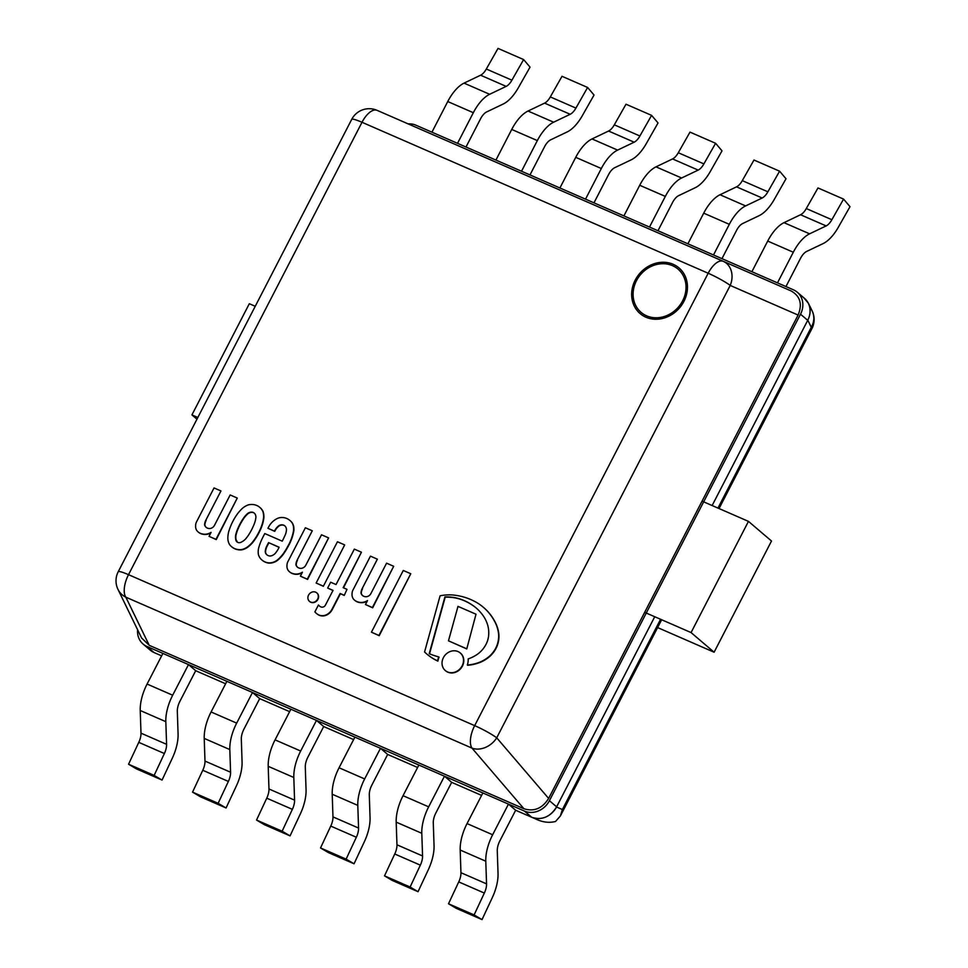 <?xml version="1.0" encoding="UTF-8"?>
<svg xmlns="http://www.w3.org/2000/svg" width="968" height="968" viewBox="0 0 968 968"><rect width="100%" height="100%" fill="white"/><g stroke="black" fill="none" stroke-linecap="round" stroke-linejoin="round"><path stroke-width="1.45" d="M408.133 123.892A19.699 17.279 130.4 0 1 415.938 125.199L793.482 289.843A19.699 17.279 130.4 0 1 797.293 292.227A19.699 17.279 130.4 0 1 800.512 314.201L549.425 800.693A19.699 17.279 130.4 0 1 524.45 811.087L146.906 646.442A19.699 17.279 130.4 0 1 143.095 644.059A19.699 17.279 130.4 0 1 137.601 629.781M803.67 297.66L808.486 303.383C810.894 308.719 810.664 314.31 807.808 320.166L712.133 505.538L807.723 320.335A19.699 17.279 -49.6 0 0 804.505 298.362L797.293 292.227M448.511 903.773L458.735 881.896L484.339 893.065L474.102 914.929L448.511 903.773L456.436 908.432L482.028 919.6L492.204 897.832A31.52 14.629 113.6 0 0 498.036 873.475L497.274 850.811A11.822 5.481 -66.4 0 1 499.839 840.889L515.654 810.252L531.662 817.222A19.699 17.279 -49.6 0 0 556.624 806.828L654.731 616.737L556.539 806.997C550.199 817.053 541.959 820.477 531.807 817.295L537.651 819.848C543.714 822.401 549.679 822.945 555.523 821.493L560.375 815.963L562.372 809.55L556.539 806.997M143.095 644.059L150.294 650.193A19.699 17.279 -49.6 0 0 154.106 652.577L161.644 655.856L153.948 652.505L149.205 649.274M195.693 670.715L225.629 683.771L195.693 670.715L225.629 683.771L195.693 670.715L188.494 664.58L172.679 695.218A31.52 14.629 113.6 0 0 165.818 721.668L166.593 744.332A11.822 5.481 -66.4 0 1 164.379 753.528L154.142 775.404L162.067 780.063L172.256 758.295A31.52 14.629 113.6 0 0 178.076 733.938L177.313 711.274A11.822 5.481 -66.4 0 1 179.891 701.352L195.693 670.715M259.69 698.618L289.626 711.674L259.69 698.63L289.626 711.674L259.69 698.618L252.491 692.483L236.676 723.12A31.52 14.629 113.6 0 0 229.815 749.571L230.578 772.234A11.822 5.481 -66.4 0 1 228.363 781.43L218.139 803.307L226.064 807.977L236.24 786.21A31.52 14.629 113.6 0 0 242.073 761.84L241.31 739.177A11.822 5.481 -66.4 0 1 243.876 729.255L259.69 698.618M323.687 726.532L353.61 739.576L323.687 726.532L316.476 720.398L300.673 751.035A31.52 14.629 113.6 0 0 293.812 777.485L294.575 800.149A11.822 5.481 -66.4 0 1 292.36 809.345L282.136 831.21L290.061 835.88L300.237 814.112A31.52 14.629 113.6 0 0 306.057 789.743L305.295 767.092A11.822 5.481 -66.4 0 1 307.872 757.17L323.687 726.532L353.61 739.588L323.675 726.532M387.672 754.435L417.607 767.491L387.672 754.435L417.607 767.491L387.672 754.435L380.472 748.3L364.658 778.938A31.52 14.629 113.6 0 0 357.797 805.388L358.559 828.051A11.822 5.481 -66.4 0 1 356.345 837.247L346.12 859.124L354.046 863.783L364.222 842.015A31.52 14.629 113.6 0 0 370.054 817.658L369.292 794.994A11.822 5.481 -66.4 0 1 371.857 785.072L387.672 754.435M451.669 782.338L481.592 795.394L451.669 782.35L481.592 795.394L451.669 782.35L444.469 776.203L428.655 806.84A31.52 14.629 113.6 0 0 421.794 833.291L422.556 855.954A11.822 5.481 -66.4 0 1 420.342 865.15L410.117 887.027L418.043 891.697L428.219 869.93A31.52 14.629 113.6 0 0 434.051 845.56L433.277 822.897A11.822 5.481 -66.4 0 1 435.854 812.975L451.669 782.338M657.611 627.579L714.106 652.214L771.508 541.015L748.458 521.377L691.067 632.576L644.676 612.345M197.847 417.486L191.93 414.909L249.321 303.71L255.237 306.287M691.067 632.576L714.106 652.214M702.066 501.146L748.458 521.377M191.93 414.909L196.964 419.192M458.021 651.561A11.543 10.128 130.4 0 1 460.26 652.964A11.543 10.128 130.4 0 1 460.478 668.319A11.543 10.128 130.4 0 1 445.28 670.534A11.543 10.128 130.4 0 1 444.155 656.377A11.543 10.128 130.4 0 1 458.021 651.561M445.425 670.655A11.543 10.128 -49.6 0 0 445.57 670.776A11.543 10.128 -49.6 0 0 460.768 668.561A11.543 10.128 -49.6 0 0 460.55 653.206A11.543 10.128 -49.6 0 0 460.405 653.085M317.637 599.095A5.59 4.913 130.4 0 1 309.47 601.37A5.59 4.913 130.4 0 1 309.361 593.928A5.59 4.913 130.4 0 1 316.73 592.852A5.59 4.913 130.4 0 1 317.637 599.095M309.615 601.491A5.59 4.913 -49.6 0 0 309.76 601.612A5.59 4.913 -49.6 0 0 317.928 599.337A5.59 4.913 -49.6 0 0 317.02 593.094A5.59 4.913 -49.6 0 0 316.875 592.973M343.967 595.163L340.131 593.493L332.024 609.211A11.168 9.801 130.4 0 1 326.615 614.668A10.442 9.16 130.4 0 1 323.675 615.624A10.926 9.583 130.4 0 1 318.678 614.922A15.536 13.625 130.4 0 1 316.391 613.385A15.536 13.625 130.4 0 1 314.89 611.861L318.448 604.976A7.575 6.643 -49.6 0 0 319.355 605.956A7.575 6.643 -49.6 0 0 320.868 606.888A3.618 3.17 -49.6 0 0 324.461 606.331A4.755 4.175 -49.6 0 0 325.599 604.782L333.028 590.395L327.656 588.048L330.669 582.216L336.041 584.563L354.336 549.11L361.439 552.208L343.144 587.661L346.98 589.331L344.257 595.417L346.98 589.331M327.656 588.048L332.98 590.492M361.439 552.208L343.483 587.806M316.536 613.506A15.536 13.625 -49.6 0 0 316.681 613.639A15.536 13.625 -49.6 0 0 318.968 615.164A10.926 9.583 -49.6 0 0 323.953 615.866A10.442 9.16 -49.6 0 0 326.906 614.922A11.168 9.801 -49.6 0 0 332.302 609.453L340.421 593.735L344.257 595.417M319.5 606.077A7.575 6.643 130.4 0 1 318.738 605.23L318.448 604.976M323.046 586.039L316.137 583.026L323.336 586.281L344.644 545.008L323.336 586.281M316.137 583.026L337.445 541.753L344.354 544.766M365.468 604.54L367.513 600.583A11.918 10.454 130.4 0 1 358.922 602.193A12.015 10.539 130.4 0 1 354.494 600.099A12.015 10.539 130.4 0 1 354.022 599.664A8.204 7.199 130.4 0 1 352.049 594.098A8.373 7.345 130.4 0 1 353.296 589.403L370.454 556.152L377.375 559.165L362.31 588.35A10.067 8.833 -49.6 0 0 361.004 593.142A6.365 5.578 -49.6 0 0 362.552 595.538A6.365 5.578 -49.6 0 0 366.303 596.736A5.433 4.755 -49.6 0 0 370.986 593.408L386.583 563.182L393.686 566.28L372.377 607.553L365.468 604.54L372.668 607.807L393.686 566.28M362.31 588.35L377.375 559.165M361.004 593.142L361.294 593.396A10.067 8.833 130.4 0 1 362.589 588.592M362.697 595.659A6.365 5.578 130.4 0 1 361.294 593.396M354.639 600.221A12.015 10.539 -49.6 0 0 354.784 600.354A12.015 10.539 -49.6 0 0 359.213 602.447A11.918 10.454 -49.6 0 0 367.211 601.176M293.849 573.818A12.015 10.539 130.4 0 1 289.42 571.725A12.015 10.539 130.4 0 1 288.936 571.289A8.204 7.199 130.4 0 1 286.976 565.711A8.373 7.345 130.4 0 1 288.222 561.016L305.38 527.766L312.289 530.779L297.224 559.964A10.067 8.833 -49.6 0 0 295.93 564.767A6.365 5.578 -49.6 0 0 297.478 567.163A6.365 5.578 -49.6 0 0 301.217 568.349A5.433 4.755 -49.6 0 0 305.9 565.034L321.509 534.796L328.612 537.893L307.304 579.179L300.395 576.166L302.439 572.197A11.918 10.454 130.4 0 1 293.849 573.818L294.127 574.06A11.918 10.454 -49.6 0 0 302.125 572.802M289.565 571.846A12.015 10.539 -49.6 0 0 289.698 571.967A12.015 10.539 -49.6 0 0 294.127 574.06M312.289 530.779L297.224 559.964M300.395 576.166L307.594 579.421L328.612 537.893M297.624 567.284A6.365 5.578 130.4 0 1 296.22 565.01A10.067 8.833 130.4 0 1 297.515 560.218M466.467 648.681L448.474 640.828L457.997 606.367L476.002 614.208L466.757 648.923L476.002 614.208M448.474 640.828L466.757 648.923M253.253 512.435A6.97 6.123 -49.6 0 0 250.373 512.205A8.506 7.466 -49.6 0 0 247.578 513.524A26.027 22.833 -49.6 0 0 243.646 517.953A49.247 43.197 -49.6 0 0 240.887 522.369A53.966 47.335 -49.6 0 0 237.317 529.75A38.78 34.025 -49.6 0 0 235.744 534.76A12.729 11.168 -49.6 0 0 235.551 538.051L235.708 539.067A4.392 3.848 -49.6 0 0 241.915 541.778L242.871 541.245A12.729 11.168 -49.6 0 0 245.533 539.031A38.78 34.025 -49.6 0 0 248.752 534.735A53.966 47.335 -49.6 0 0 252.708 527.524A49.247 43.197 -49.6 0 0 254.693 522.768A26.027 22.833 -49.6 0 0 255.927 517.166A8.506 7.466 -49.6 0 0 255.274 514.347A6.97 6.123 -49.6 0 0 254.185 513.076A6.97 6.123 -49.6 0 0 253.253 512.435L253.543 512.677A6.97 6.123 130.4 0 1 254.33 513.197M262.63 510.922L262.764 511.225A17.714 15.536 130.4 0 1 263.586 517.457A38.611 33.868 130.4 0 1 262.34 523.615A45.181 39.627 130.4 0 1 258.843 532.182A48.158 42.241 130.4 0 1 255.673 537.736A62.424 54.752 130.4 0 1 252.346 542.382A28.738 25.204 130.4 0 1 248.232 546.363A15.028 13.189 130.4 0 1 243.791 548.916A10.95 9.607 130.4 0 1 240.427 549.679A17.509 15.367 130.4 0 1 234.595 548.59A17.509 15.367 130.4 0 1 231.461 546.581A17.509 15.367 130.4 0 1 229.997 545.129A10.95 9.607 130.4 0 1 228.508 542.261A15.028 13.189 130.4 0 1 227.855 537.482A28.738 25.204 130.4 0 1 228.605 532.037A62.424 54.752 130.4 0 1 230.408 526.725A48.158 42.241 130.4 0 1 233.082 520.953A45.181 39.627 130.4 0 1 238.092 513.04A38.611 33.868 130.4 0 1 242.496 508.26A17.714 15.536 130.4 0 1 248.268 504.897L248.607 504.812A15.633 13.709 130.4 0 1 256.835 505.502A15.633 13.709 130.4 0 1 259.763 507.341A15.633 13.709 130.4 0 1 262.63 510.922L262.909 511.164A15.633 13.709 -49.6 0 0 260.053 507.583A15.633 13.709 -49.6 0 0 259.908 507.462M263.586 517.457L263.877 517.698A17.714 15.536 -49.6 0 0 263.054 511.467M262.34 523.615L262.63 523.857A38.611 33.868 -49.6 0 0 263.877 517.698M258.843 532.182L259.134 532.436A45.181 39.627 -49.6 0 0 262.63 523.857M252.346 542.382L252.636 542.625A62.424 54.752 -49.6 0 0 255.963 537.99A48.158 42.241 -49.6 0 0 259.134 532.436M243.791 548.916L244.081 549.171A15.028 13.189 -49.6 0 0 248.51 546.617A28.738 25.204 -49.6 0 0 252.636 542.625M240.427 549.679L240.705 549.921A10.95 9.607 -49.6 0 0 244.081 549.171M231.606 546.714A17.509 15.367 -49.6 0 0 231.751 546.835A17.509 15.367 -49.6 0 0 234.885 548.832A17.509 15.367 -49.6 0 0 240.705 549.921M237.027 541.245A4.392 3.848 130.4 0 1 235.986 539.309L235.841 538.293A12.729 11.168 130.4 0 1 236.023 535.001A38.78 34.025 130.4 0 1 237.608 530.004A53.966 47.335 130.4 0 1 241.177 522.623A49.247 43.197 130.4 0 1 243.924 518.195A26.027 22.833 130.4 0 1 247.868 513.778A8.506 7.466 130.4 0 1 250.664 512.447A6.97 6.123 130.4 0 1 253.543 512.677M468.185 658.918A36.336 31.871 -49.6 0 0 477.284 654.356A24.369 21.381 -49.6 0 0 485.343 645.571A22.905 20.086 -49.6 0 0 488.622 635.673A30.528 26.777 -49.6 0 0 487.291 623.876A39.385 34.545 -49.6 0 0 481.786 613.881A50.372 44.189 -49.6 0 0 476.195 608.013A50.372 44.189 -49.6 0 0 474.042 606.295A62.533 54.849 -49.6 0 0 463.43 600.257A51.195 44.903 -49.6 0 0 449.721 597.026A41.067 36.022 -49.6 0 0 444.905 596.941L429.211 653.69A111.126 97.478 -49.6 0 0 438.794 656.945A16.589 14.544 -49.6 0 0 437.584 660.89A60.766 53.3 130.4 0 1 426.743 653.969A60.766 53.3 130.4 0 1 424.565 651.984L440.101 595.792A52.151 45.75 130.4 0 1 452.334 594.945A71.245 62.484 130.4 0 1 479.087 604.032A62.92 55.188 130.4 0 1 483.31 607.251A62.92 55.188 130.4 0 1 486.964 610.711A60.355 52.938 130.4 0 1 494.103 620.44A41.479 36.385 130.4 0 1 498.472 632.987A26.281 23.05 130.4 0 1 496.729 646.007A24.587 21.562 130.4 0 1 488.816 656.752A32.319 28.35 130.4 0 1 478.119 662.79A43.85 38.466 130.4 0 1 467.338 665.016A16.589 14.544 -49.6 0 0 468.185 658.918M426.888 654.09A60.766 53.3 -49.6 0 0 427.033 654.211A60.766 53.3 -49.6 0 0 437.875 661.132A16.589 14.544 130.4 0 1 439.085 657.187L438.794 656.945M494.103 620.44L494.394 620.682A60.355 52.938 -49.6 0 0 487.255 610.953A62.92 55.188 -49.6 0 0 483.601 607.493A62.92 55.188 -49.6 0 0 483.455 607.372M498.472 632.987L498.762 633.241A41.479 36.385 -49.6 0 0 494.394 620.682M496.729 646.007L497.007 646.249A26.281 23.05 -49.6 0 0 498.762 633.241M467.338 665.016L467.629 665.27A43.85 38.466 -49.6 0 0 478.41 663.032A32.319 28.35 -49.6 0 0 489.106 656.994A24.587 21.562 -49.6 0 0 497.007 646.249M429.526 653.823L445.183 597.183A41.067 36.022 130.4 0 1 450.011 597.268A51.195 44.903 130.4 0 1 463.72 600.499A62.533 54.849 130.4 0 1 474.32 606.537A50.372 44.189 130.4 0 1 476.341 608.134M274.44 531.13L267.954 528.298L268.898 526.471A17.291 15.161 130.4 0 1 276.921 518.679L278.179 518.122A13.697 12.015 130.4 0 1 281.277 517.505A14.895 13.056 130.4 0 1 288.343 519.32A16.408 14.399 130.4 0 1 289.964 520.481A16.408 14.399 130.4 0 1 291.888 522.526A12.886 11.301 130.4 0 1 293.461 526.568A36.094 31.666 130.4 0 1 293.619 530.04A43.209 37.897 130.4 0 1 288.101 545.77A61.516 53.954 130.4 0 1 284.398 552.014A30.226 26.511 130.4 0 1 276.86 560.411A13.177 11.556 130.4 0 1 268.015 562.807A16.093 14.121 130.4 0 1 261.856 559.964A16.093 14.121 130.4 0 1 261.445 559.589A13.189 11.568 130.4 0 1 258.408 554.531A16.565 14.532 130.4 0 1 258.843 547.319A54.716 47.989 130.4 0 1 262.836 537.3L264.772 533.549L282.233 541.173A117.987 103.491 -49.6 0 0 285.378 534.626A15.512 13.612 -49.6 0 0 286.431 530.113A6.038 5.3 -49.6 0 0 285.366 526.447A5.505 4.828 -49.6 0 0 284.786 525.842A5.505 4.828 -49.6 0 0 280.151 525.104A3.715 3.267 -49.6 0 0 278.857 525.684A13.274 11.652 -49.6 0 0 274.464 531.081L274.755 531.335A13.274 11.652 130.4 0 1 279.135 525.926A3.715 3.267 130.4 0 1 280.442 525.346A5.505 4.828 130.4 0 1 284.931 525.975M267.954 528.298L274.731 531.371M291.888 522.526L292.167 522.78A16.408 14.399 -49.6 0 0 290.255 520.736A16.408 14.399 -49.6 0 0 290.11 520.615M293.461 526.568L293.752 526.81A12.886 11.301 -49.6 0 0 292.167 522.78M293.619 530.04L293.909 530.295A36.094 31.666 -49.6 0 0 293.752 526.81M288.101 545.77L288.379 546.012A43.209 37.897 -49.6 0 0 293.909 530.295M284.398 552.014L284.689 552.256A61.516 53.954 -49.6 0 0 288.379 546.012M268.559 542.612L266.95 545.734A13.588 11.918 -49.6 0 0 265.305 550.913A5.046 4.429 -49.6 0 0 265.752 553.502A6.643 5.832 -49.6 0 0 266.829 554.761A6.643 5.832 -49.6 0 0 268.475 555.705A5.022 4.404 -49.6 0 0 271.972 555.596A7.49 6.57 -49.6 0 0 275.94 552.474A20.655 18.114 -49.6 0 0 279.111 547.222L268.559 542.612L279.074 547.319M262.001 560.085A16.093 14.121 -49.6 0 0 262.147 560.206A16.093 14.121 -49.6 0 0 268.305 563.049A13.177 11.556 -49.6 0 0 277.138 560.666A30.226 26.511 -49.6 0 0 284.689 552.256M266.974 554.882A6.643 5.832 130.4 0 1 266.043 553.744A5.046 4.429 130.4 0 1 265.595 551.155A13.588 11.918 130.4 0 1 267.228 545.988L268.85 542.854M410.771 573.734L378.924 635.444L371.434 632.177L403.281 570.467L410.771 573.734L379.214 635.686L371.434 632.177M202.506 533.985A12.015 10.539 130.4 0 1 198.077 531.892A12.015 10.539 130.4 0 1 197.593 531.456A8.204 7.199 130.4 0 1 195.633 525.878A8.373 7.345 130.4 0 1 196.879 521.183L214.037 487.933L220.946 490.945L205.881 520.131A10.067 8.833 -49.6 0 0 204.587 524.934A6.365 5.578 -49.6 0 0 206.136 527.33A6.365 5.578 -49.6 0 0 209.874 528.516A5.433 4.755 -49.6 0 0 214.557 525.201L230.166 494.963L237.269 498.06L215.961 539.345L209.052 536.332L211.097 532.364A11.918 10.454 130.4 0 1 202.506 533.985L202.784 534.227A11.918 10.454 -49.6 0 0 210.782 532.969M198.222 532.013A12.015 10.539 -49.6 0 0 198.355 532.134A12.015 10.539 -49.6 0 0 202.784 534.227M220.946 490.945L205.881 520.131M209.052 536.332L216.251 539.587L237.269 498.06M206.281 527.451A6.365 5.578 130.4 0 1 204.877 525.176A10.067 8.833 130.4 0 1 206.172 520.385M153.948 652.505L161.644 655.856L153.948 652.505M458.735 881.896A11.822 5.481 113.6 0 0 460.95 872.7L460.187 850.037A31.52 14.629 -66.4 0 1 467.048 823.587L482.863 792.949L508.454 804.118L515.654 810.252L531.807 817.295M154.142 775.404L128.55 764.236L136.476 768.907L162.067 780.063M128.55 764.236L138.775 742.359L164.379 753.528M138.775 742.359A11.822 5.481 113.6 0 0 140.989 733.163L140.227 710.5A31.52 14.629 -66.4 0 1 147.088 684.049L162.902 653.412L188.494 664.58M447.748 101.543L431.934 132.18L457.525 143.337L473.34 112.699A31.52 14.629 113.6 0 1 489.639 94.283L506.179 86.382A11.822 5.481 -66.4 0 0 511.915 80.175L486.323 69.018A11.822 5.481 -66.4 0 1 480.588 75.214L464.047 83.127A31.52 14.629 113.6 0 0 447.748 101.543L473.34 112.699M465.995 147.027L480.539 118.834A11.822 5.481 -66.4 0 1 486.65 111.937L503.203 104.024A31.52 14.629 113.6 0 0 518.4 87.64L530.04 67.131L523.615 59.568L498.024 48.4L486.323 69.018M523.615 59.568L511.915 80.175M218.139 803.307L192.547 792.139L200.473 796.809L226.064 807.977M192.547 792.139L202.772 770.274L228.363 781.43M202.772 770.274A11.822 5.481 113.6 0 0 204.986 761.078L204.224 738.415A31.52 14.629 -66.4 0 1 211.084 711.964L226.887 681.327L252.491 692.483M511.733 129.446L495.931 160.083L521.522 171.239L537.337 140.602A31.52 14.629 113.6 0 1 553.635 122.198L570.176 114.284A11.822 5.481 -66.4 0 0 575.912 108.089L550.308 96.921A11.822 5.481 -66.4 0 1 544.585 103.128L528.032 111.03A31.52 14.629 113.6 0 0 511.733 129.446L537.337 140.602M529.98 174.942L544.536 146.749A11.822 5.481 -66.4 0 1 550.647 139.84L567.188 131.926A31.52 14.629 113.6 0 0 582.397 115.555L594.037 95.033L587.612 87.471L562.009 76.303L550.308 96.921M587.612 87.471L575.912 108.089M282.136 831.21L256.532 820.053L264.458 824.712L290.061 835.88M256.532 820.053L266.757 798.176L292.36 809.345M266.757 798.176A11.822 5.481 113.6 0 0 268.971 788.98L268.209 766.317A31.52 14.629 -66.4 0 1 275.069 739.867L290.884 709.229L316.476 720.398M575.73 157.348L559.915 187.986L585.519 199.154L601.322 168.517A31.52 14.629 113.6 0 1 617.62 150.1L634.173 142.187A11.822 5.481 -66.4 0 0 639.896 135.992L614.305 124.824A11.822 5.481 -66.4 0 1 608.569 131.031L592.029 138.944A31.52 14.629 113.6 0 0 575.73 157.348L601.322 168.517M593.977 202.844L608.533 174.651A11.822 5.481 -66.4 0 1 614.644 167.742L631.184 159.841A31.52 14.629 113.6 0 0 646.382 143.458L658.034 122.948L651.597 115.373L626.006 104.217L614.305 124.824M651.597 115.373L639.896 135.992M346.12 859.124L320.529 847.956L328.454 852.626L354.046 863.783M320.529 847.956L330.754 826.091L356.345 837.247M330.754 826.091A11.822 5.481 113.6 0 0 332.968 816.883L332.206 794.232A31.52 14.629 -66.4 0 1 339.066 767.769L354.881 737.132L380.472 748.3M639.727 185.263L623.912 215.9L649.504 227.056L665.318 196.419A31.52 14.629 113.6 0 1 681.617 178.003L698.158 170.102A11.822 5.481 -66.4 0 0 703.893 163.894L678.29 152.738A11.822 5.481 -66.4 0 1 672.566 158.933L656.014 166.847A31.52 14.629 113.6 0 0 639.727 185.263L665.318 196.419M657.974 230.747L672.518 202.554A11.822 5.481 -66.4 0 1 678.629 195.657L695.181 187.744A31.52 14.629 113.6 0 0 710.379 171.372L722.019 150.851L715.594 143.288L689.99 132.12L678.29 152.738M715.594 143.288L703.893 163.894M410.117 887.027L384.514 875.859L392.439 880.529L418.043 891.697M384.514 875.859L394.75 853.994L420.342 865.15M394.75 853.994A11.822 5.481 113.6 0 0 396.965 844.798L396.19 822.135A31.52 14.629 -66.4 0 1 403.051 795.684L418.866 765.047L444.469 776.203M703.712 213.166L687.897 243.803L713.501 254.971L729.315 224.322A31.52 14.629 113.6 0 1 745.602 205.918L762.155 198.004A11.822 5.481 -66.4 0 0 767.878 191.809L742.287 180.641A11.822 5.481 -66.4 0 1 736.551 186.848L720.01 194.749A31.52 14.629 113.6 0 0 703.712 213.166L729.315 224.322M721.959 258.662L736.515 230.469A11.822 5.481 -66.4 0 1 742.625 223.56L759.166 215.646A31.52 14.629 113.6 0 0 774.364 199.275L786.016 178.753L779.591 171.191L753.987 160.023L742.287 180.641M779.591 171.191L767.878 191.809M474.102 914.929L482.028 919.6M508.454 804.118L492.639 834.755A31.52 14.629 113.6 0 0 485.779 861.205L486.553 883.869A11.822 5.481 -66.4 0 1 484.339 893.065M767.709 241.068L751.894 271.706L777.485 282.874L793.3 252.237A31.52 14.629 113.6 0 1 809.599 233.82L826.14 225.919A11.822 5.481 -66.4 0 0 831.875 219.712L806.284 208.556A11.822 5.481 -66.4 0 1 800.548 214.751L783.995 222.664A31.52 14.629 113.6 0 0 767.709 241.068L793.3 252.237M785.955 286.564L800.5 258.371A11.822 5.481 -66.4 0 1 806.61 251.462L823.163 243.561A31.52 14.629 113.6 0 0 838.361 227.177L850.001 206.668L843.576 199.093L817.984 187.937L806.284 208.556M843.576 199.093L831.875 219.712M636.472 280.684A28.435 24.938 130.4 0 1 682.319 274.077A28.435 24.938 130.4 0 1 659.898 317.504A28.435 24.938 130.4 0 1 636.472 280.684M683.916 301.375A29.984 26.305 130.4 0 1 635.565 308.344A29.984 26.305 130.4 0 1 659.208 262.546A29.984 26.305 130.4 0 1 683.916 301.375M635.214 280.139A29.984 26.305 130.4 0 1 683.553 273.157A29.984 26.305 130.4 0 1 659.922 318.968A29.984 26.305 130.4 0 1 635.214 280.139M117.999 589.427A19.699 17.872 -25.9 0 0 125.828 597.159A19.699 9.148 -66.4 0 1 128.514 574.677A19.699 2.432 -152.7 0 0 118.205 571.773A19.699 19.699 0 0 0 117.999 589.427L141.606 637.997L149.241 645.329L523.906 808.728C534.058 811.91 542.298 808.474 548.626 798.431L798.104 315.072C802.569 304.206 800.258 296.172 791.146 290.957L723.265 261.324A19.699 16.02 -66.4 0 0 723.253 261.312L723.253 261.312A19.699 9.148 113.6 0 0 708.177 273.242A19.699 2.432 27.3 0 1 730.211 285.427A19.699 16.02 -66.4 0 0 723.253 261.324A19.699 19.699 0 0 0 723.253 261.312L791.146 290.957M351.711 119.379A19.699 2.432 27.3 0 1 362.008 122.283A19.699 9.148 -66.4 0 1 377.096 110.352L377.096 110.352A19.699 19.699 0 0 0 351.711 119.379L118.205 571.773M474.671 725.637A19.699 9.148 113.6 0 0 471.997 748.119A19.699 15.355 -40.6 0 0 496.717 737.822A19.699 2.432 -152.7 0 0 474.671 725.637L128.514 574.677L362.008 122.283L708.177 273.242L474.671 725.637M800.512 314.201L807.723 320.335M556.624 806.828L549.425 800.693M524.45 811.087L531.662 817.222M154.106 652.577L146.906 646.442M807.808 320.166L811.269 327.305L717.966 508.079M660.575 619.278L562.372 809.55M811.934 328.575A19.699 19.699 0 0 0 812.152 310.934A19.699 17.872 154.1 0 1 811.269 327.305A19.699 2.432 27.3 0 1 811.934 328.575L719.043 508.551M140.989 733.163L166.593 744.332M140.227 710.5L165.818 721.668M147.088 684.049L172.679 695.218M464.047 83.127L489.639 94.283M480.588 75.214L506.179 86.382M204.986 761.078L230.578 772.234M204.224 738.415L229.815 749.571M211.084 711.964L236.676 723.12M528.032 111.03L553.635 122.198M544.585 103.128L570.176 114.284M268.971 788.98L294.575 800.149M268.209 766.317L293.812 777.485M275.069 739.867L300.673 751.035M592.029 138.944L617.62 150.1M608.569 131.031L634.173 142.187M332.968 816.883L358.559 828.051M332.206 794.232L357.797 805.388M339.066 767.769L364.658 778.938M656.014 166.847L681.617 178.003M672.566 158.933L698.158 170.102M396.965 844.798L422.556 855.954M396.19 822.135L421.794 833.291M403.051 795.684L428.655 806.84M720.01 194.749L745.602 205.918M736.551 186.848L762.155 198.004M460.95 872.7L486.553 883.869M460.187 850.037L485.779 861.205M467.048 823.587L492.639 834.755M783.995 222.664L809.599 233.82M800.548 214.751L826.14 225.919M548.626 798.431L496.717 737.822L730.211 285.427L798.104 315.072M149.241 645.329L125.828 597.159L471.997 748.119L523.906 808.728M723.241 261.312L377.096 110.352L723.253 261.312M661.652 619.75L560.593 815.564M808.486 303.383L812.152 310.934"/></g></svg>
